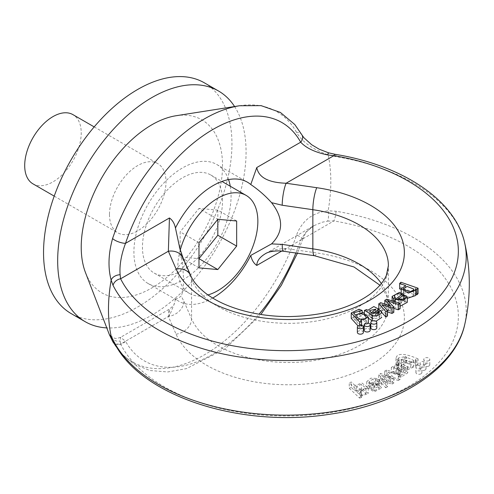 <?xml version="1.0" encoding="UTF-8"?>
<svg xmlns="http://www.w3.org/2000/svg" width="494" height="494" viewBox="0 0 494 494"><rect width="100%" height="100%" fill="white"/><g stroke="black" fill="none" stroke-linecap="round" stroke-linejoin="round"><path stroke-width="0.37" stroke-dasharray="2.47 1.85" d="M362.88 326.059L360.669 325.855L361.571 326.719L359.601 327.405L358.033 325.904M351.246 318.408L359.039 314.666L362.195 315.932L353.655 318.216L355.279 320.427L363.065 317.969L368.407 322.65M368.326 323.224L364.189 325.923M378.824 309.195L380.664 308.139L390.593 311.492L384.832 305.73L386.672 304.668L400.097 308.738M393.798 308.342L387.889 306.422L393.798 312.375M387.524 311.918L382.01 310.065L387.524 315.993M381.739 312.449L380.312 310.85M400.097 306.224L395.219 304.878L401.918 299.852C397.781 298.716 395.286 299.259 394.434 301.482L394.434 296.079M394.434 296.116L394.434 301.482L395.286 302.983L393.471 304.051L392.113 301.859L399.504 297.771L407.297 302.316M376.811 327.893A2.995 1.729 0 0 0 373.81 326.164A2.995 1.729 0 0 0 370.815 327.893M370.185 330.264A2.995 1.729 0 0 0 367.184 328.529A2.995 1.729 0 0 0 364.189 330.264M363.362 332.437A2.995 1.729 0 0 0 360.361 330.708A2.995 1.729 0 0 0 357.366 332.437M407.297 298.382L401.221 294.239L405.654 291.015L401.221 289.472M399.621 288.916L400.912 287.681L418.06 293.652M415.757 294.381L415.275 294.214L415.757 295.492M368.407 318.192L364.374 315.919L366.443 314.999L367.925 315.641L373.828 311.998L378.293 314.314L377.157 316.055L372.6 318.957L379.38 317.759L378.96 316.74L381.096 316.03L381.739 317.556M375.983 321.261L372.297 320.964M176.025 115.744A99.918 57.687 -60 0 1 220.83 148.762A99.918 57.687 -60 0 1 171.69 273.225A99.918 57.687 -60 0 1 85.481 272.577M464.675 324.774A180.106 103.981 0 0 0 336.037 211.247L328.146 210.821C312.677 212.482 302.13 220.571 296.505 235.076A144.464 83.406 -60 0 1 204.553 354.729A144.464 83.406 -60 0 1 112.607 341.249L109.495 334.821M302.032 135.066A7.99 6.163 -28.9 0 0 296.505 132.293C302.112 141.902 312.659 149.423 328.146 154.863L336.037 156.654A180.106 103.981 180 0 1 464.663 242.912M381.356 283.537A99.918 57.687 180 0 1 388.389 304.798A99.918 57.687 180 0 1 300.753 362.053A99.918 57.687 180 0 1 191.573 318.877L183.867 301.192L181.181 296.067C178.748 297.975 176.84 298.919 175.45 298.901A68.709 39.668 120 0 0 178.754 301.217A68.709 39.668 120 0 0 212.704 298.043M180.026 249.353L181.181 254.848C184.213 275.535 184.213 289.274 181.181 296.067M181.181 254.848L191.573 279.715A99.918 57.687 0 0 0 300.753 322.891A99.918 57.687 0 0 0 388.389 265.642L388.389 304.798L386.45 295.4L381.732 287.391L379.954 285.223M204.355 82.825A133.226 76.916 -60 0 1 224.776 189.579A133.226 76.916 -60 0 1 137.746 306.978A133.226 76.916 -60 0 1 71.136 313.573M234.582 106.531A133.226 76.916 -60 0 1 151.874 315.135A133.226 76.916 -60 0 1 106.778 327.899M109.483 214.513A39.965 23.076 120 0 0 117.763 232.81A39.965 23.076 120 0 0 157.728 209.734A39.965 23.076 120 0 0 157.728 163.588A39.965 23.076 120 0 0 126.927 174.296A39.965 23.076 120 0 0 109.483 214.513M314.054 225.622L322.255 222.207L327.652 221.121A7.99 2.174 86.9 0 0 328.146 210.821A157.222 90.773 -60 0 0 328.146 154.863A7.99 0.333 105.9 0 0 328.498 152.8M336.037 156.654A7.99 1.809 99.5 0 0 335.179 154.319M183.015 257.893A15.987 12.659 -23.5 0 1 183.867 262.03M228.555 179.6A68.709 39.668 120 0 0 220.151 166.842A68.709 39.668 120 0 0 216.847 164.527A68.709 39.668 120 0 0 148.138 204.201A68.709 39.668 120 0 0 148.138 283.537A68.709 39.668 120 0 0 201.083 265.13A68.709 39.668 120 0 0 231.075 195.982A68.709 39.668 120 0 0 230.266 186.238M222.528 200.916A56.619 32.69 120 0 0 210.802 175A56.619 32.69 120 0 0 154.184 207.69A56.619 32.69 120 0 0 154.184 273.071A56.619 32.69 120 0 0 197.816 257.899A56.619 32.69 120 0 0 222.528 200.916M180.254 250.118A56.619 32.69 120 0 0 177.784 267.544A56.619 32.69 120 0 0 189.511 293.467A56.619 32.69 120 0 0 207.949 294.93M198.977 242.745L180.137 231.871L180.137 256.991L198.977 258.671M236.657 220.991L217.817 210.111L217.817 219.305L198.977 208.431L180.137 231.871M217.817 210.111L198.977 208.431M198.977 267.865L180.137 256.991M32.981 183.861A39.965 23.076 120 0 0 72.945 160.785A39.965 23.076 120 0 0 72.945 114.639M413.632 294.467L407.186 291.898L403.394 293.961L403.617 294.727L409.927 297.277L413.904 295.319L413.632 290.633M400.912 282.241L400.912 287.681M415.275 288.774L415.275 294.214M405.654 285.575L405.654 291.015M405.043 297.382L405.043 302.285L403.431 300.63L398.417 304.39C402.672 305.28 404.882 304.576 405.043 302.285L405.068 297.116M403.431 299.006L403.431 300.63M398.417 298.95L398.417 304.39M395.286 299.389L395.286 302.983M393.471 301.291L393.471 304.051M395.219 301.822L395.219 304.878M401.918 294.412L401.918 299.852M384.832 304.082L384.832 305.73M386.672 299.228L386.672 304.668M387.889 300.988L387.889 306.422M389.463 302.513L389.463 307.953M382.01 304.625L382.01 310.065M380.664 302.699L380.664 308.139M388.445 305.286L388.445 310.72M390.593 306.058L390.593 311.492M370.883 317.667L371.432 318.074L375.829 314.598L369.629 315.975L370.883 317.667L370.883 312.227M371.432 312.634L371.432 318.074M375.526 309.787L375.526 315.228M369.703 310.961L369.703 316.401M366.443 309.559L366.443 314.999M367.925 310.201L367.925 315.641M377.157 314.091L377.157 316.055M372.6 313.517L372.6 318.957M378.96 313.11L378.96 316.74M381.096 310.59L381.096 316.03M364.374 312.924L364.374 315.919M359.879 319.062L356.835 320.853C356.106 324.435 365.35 326.664 365.955 323.144L362.936 319.488M362.195 312.362L362.195 315.932M359.928 312.338L359.928 316.481M355.279 314.987L355.279 320.427M360.669 320.415L360.669 325.855M361.571 325.416L361.571 326.719M359.601 325.324L359.601 327.405M356.835 316.197L356.779 321.23L356.779 315.79M418.06 358.916C405.068 353.179 396.54 352.716 395.99 358.595L398.183 360.416L399.14 359.113L398.183 358.07L405.975 356.421L401.276 359.706L408.452 363.924L415.738 360.682L415.374 359.539L416.868 360.058L418.06 358.916L418.06 364.356C405.068 358.613 396.54 358.156 395.99 364.035L398.183 365.856L398.183 360.416M395.972 358.354L395.99 364.035L395.972 358.354M390.501 376.811L380.522 373.489L378.682 374.551L385.728 382.3L387.555 381.245L381.72 375.255L392.026 378.663L393.835 377.62L388.025 371.859L398.3 375.045L400.017 374.051L386.524 370.018L384.69 371.08L390.501 376.811L390.501 382.251L380.522 378.923L380.522 373.489M370.339 383.35L369.172 381.467L373.161 379.028L375.761 379.522L377.614 378.472L370.809 378.163L366.721 381.708L374.199 386.45L381.399 382.628L379.046 379.485L370.339 383.35L370.339 388.79L369.172 386.907L373.161 384.468L375.761 384.962L375.761 379.522M421.024 368.351A2.995 1.729 180 0 1 417.757 368.722A2.995 1.729 180 0 1 415.911 367.122A2.995 1.729 180 0 1 418.906 365.393A2.995 1.729 180 0 1 421.907 367.122A2.995 1.729 180 0 1 421.024 368.351M425.13 364.523A2.995 1.729 180 0 1 421.864 364.899A2.995 1.729 180 0 1 420.011 363.3A2.995 1.729 180 0 1 423.012 361.571A2.995 1.729 180 0 1 426.007 363.3A2.995 1.729 180 0 1 425.13 364.523M428.897 360.583A2.995 1.729 180 0 1 425.63 360.96A2.995 1.729 180 0 1 423.778 359.36A2.995 1.729 180 0 1 426.773 357.631A2.995 1.729 180 0 1 429.774 359.36A2.995 1.729 180 0 1 428.897 360.583M355.032 385.511L351.395 382.029L349.258 382.77L359.601 392.668L361.546 391.995L360.577 391.063L368.277 388L361.954 383.035L355.032 385.511L355.032 390.945L351.395 387.463L351.395 382.029M398.164 361.676L396.577 362.868L397.682 363.726L391.341 367.419L398.399 369.055L403.425 366.425L405.191 367.814L399.584 370.099L398.362 371.327L400.998 371.704L407.717 367.468L406.803 366.178C401.369 363.812 398.491 362.312 398.164 361.676L398.164 367.116L396.577 368.308L396.577 362.868M175.45 298.901L174.555 303.143L169.436 315.87L169.121 309.293L168.361 316.493L176.068 334.185A115.905 66.918 0 0 0 297.987 384.548A115.905 66.918 0 0 0 403.987 323.348A115.905 66.918 0 0 0 316.753 252.959L286.119 248.507C278.066 248.754 271.157 250.489 265.371 253.725L313.925 225.696L305.718 232.341L300.685 240.096A7.99 2.143 18.6 0 0 302.612 239.386C304.452 234.255 307.459 230.192 311.628 227.191L313.931 225.696M113.497 341.163A7.99 6.274 153.4 0 0 120.616 344.059L120.122 340.94L120.567 337.309L125.525 341.224A7.99 6.163 151.1 0 1 114.874 343.787M327.652 221.121L333.858 220.942A172.245 99.448 180 0 1 407.914 386.814A172.245 99.448 180 0 1 120.616 344.059L168.361 316.493A15.987 12.659 -23.5 0 0 183.867 301.192M112.879 341.829A7.99 6.163 151.1 0 1 112.607 341.249M111.638 337.414A7.99 7.194 153.9 0 0 120.122 340.94M302.631 239.318A7.99 2.143 18.6 0 0 296.505 235.076M336.037 211.247A7.99 1.809 -80.5 0 1 333.858 220.942L286.119 248.507A15.987 3.186 -81.7 0 1 283.815 251.273M428.897 366.023A2.995 1.729 180 0 1 425.63 366.4A2.995 1.729 180 0 1 423.778 364.8A2.995 1.729 180 0 1 425.63 363.201A2.995 1.729 180 0 1 428.897 363.572A2.995 1.729 180 0 1 429.774 364.8A2.995 1.729 180 0 1 428.897 366.023M425.13 369.963A2.995 1.729 180 0 1 421.864 370.339A2.995 1.729 180 0 1 420.011 368.74A2.995 1.729 180 0 1 421.864 367.141A2.995 1.729 180 0 1 425.13 367.511A2.995 1.729 180 0 1 426.007 368.74A2.995 1.729 180 0 1 425.13 369.963M421.024 373.785A2.995 1.729 180 0 1 417.757 374.162A2.995 1.729 180 0 1 415.911 372.562A2.995 1.729 180 0 1 417.757 370.963A2.995 1.729 180 0 1 421.024 371.34A2.995 1.729 180 0 1 421.907 372.562A2.995 1.729 180 0 1 421.024 373.785M361.009 390.118L356.557 386.345L361.46 384.332L365.881 388.142L361.009 390.118L361.009 395.552L356.557 391.785L361.46 389.772L365.881 393.582L361.009 395.552M351.395 387.463L349.258 388.21L349.258 382.77M349.258 388.21L359.601 398.108L359.601 392.668M359.601 398.108L361.546 397.429L361.546 391.995M361.546 397.429L360.577 396.503L360.577 391.063M360.577 396.503L368.277 393.44L361.954 388.475L355.032 390.945M374.551 385.153L371.679 384.227L378.2 381.331L379.126 382.838L374.551 385.153L374.551 390.593L371.679 389.667L371.679 384.227M371.679 389.667L378.2 386.771L378.2 381.331M375.761 384.962L377.614 383.912L377.614 378.472M377.614 383.912L370.809 383.603L366.721 387.142L374.199 391.89L381.399 388.068L379.046 384.925L379.046 379.485M379.046 384.925L370.339 388.79M378.2 386.771L379.126 388.278L374.551 390.593M380.522 378.923L378.682 379.991L378.682 374.551M378.682 379.991L385.728 387.741L385.728 382.3M385.728 387.741L387.555 386.685L387.555 381.245M387.555 386.685L381.72 380.689L381.72 375.255M381.72 380.689L384.369 381.603L384.369 376.162M384.369 381.603L392.026 384.104L392.026 378.663M392.026 384.104L393.835 383.06L393.835 377.62M393.835 383.06L388.025 377.299L388.025 371.859M388.025 377.299L398.3 380.479L398.3 375.045M398.3 380.479L400.017 379.491L400.017 374.051M400.017 379.491L386.524 375.459L386.524 370.018M386.524 375.459L384.69 376.521L384.69 371.08M384.69 376.521L389.167 381.016L389.167 375.576M389.167 381.016L390.501 382.251M401.19 365.43L401.9 365.751L396.966 368.116L393.761 367.042L398.998 364.751L401.19 365.43L401.19 370.871L401.9 371.185L401.9 365.751M401.9 371.185L396.966 373.557L396.966 368.116M396.966 373.557L393.761 372.482L398.998 370.191L398.998 364.751M396.577 368.308L397.682 369.166L397.682 363.726M397.682 369.166L391.341 372.859L398.399 374.495L398.399 369.055M398.399 374.495L403.425 371.865L403.425 366.425M403.425 371.865L405.191 373.242L399.584 375.539L399.584 370.099M399.584 375.539L398.362 376.768L398.362 371.327M398.362 376.768L400.998 377.138L407.717 372.902L406.803 371.618L406.803 366.178M406.803 371.618C401.369 369.253 398.491 367.752 398.164 367.116M398.998 370.191L401.19 370.871M410.681 362.59L403.542 359.484L406.71 357.323L413.824 360.49L410.681 362.59L410.681 368.03L403.542 364.918L406.71 362.763L413.824 365.924L410.681 368.03M398.183 365.856L399.14 364.547L399.14 359.113M399.14 364.547L398.183 363.51L405.975 361.861L405.975 356.421M405.975 361.861L401.276 365.146L408.452 369.364L415.738 366.116L415.374 359.539M415.374 364.973L416.868 365.498L416.868 360.058M416.868 365.498L418.06 364.356M239.473 105.759A144.464 83.406 -60 0 1 296.505 132.293M176.068 334.185A15.987 12.659 -23.5 0 0 191.573 318.877L191.573 279.715A15.987 12.659 156.5 0 0 190.727 275.584M403.617 289.286L403.617 294.727M365.955 323.144L365.955 317.704M359.039 309.225L359.039 314.666M169.436 315.87L125.525 341.224A137.604 79.448 120 0 0 259.084 314.184M295.863 253.027A137.604 79.448 120 0 0 300.685 240.096L281.747 251.032M314.456 255.725A15.987 3.186 98.3 0 0 316.753 252.959M361.46 389.772L361.46 384.332M373.161 384.468L373.161 379.028M400.998 377.138L400.998 371.704M406.71 362.763L406.71 357.323M148.138 283.537L178.754 301.217M216.847 164.527L247.463 182.206M154.184 273.071L189.511 293.467M210.802 175L221.954 181.44M54.217 196.124L117.763 232.81M94.181 126.896L157.728 163.588M403.394 293.961L403.394 288.521M401.221 294.239L401.221 292.547M413.904 295.319L413.904 289.879M392.113 301.859L392.113 300.877M375.829 314.598L375.829 309.158M369.629 315.975L369.629 310.535M378.293 314.314L378.293 313.567M379.38 317.759L379.38 312.319M366.011 322.755L366.011 317.321M353.655 318.216L353.655 312.776M174.586 303.149L174.592 303.137C173.233 304.576 176.278 303.68 169.121 309.293L120.579 337.322M120.573 337.328C114.133 339.551 114.664 337.735 112.836 337.433L110.656 335.593M120.876 353.229L134.047 364.177L149.929 370.512L167.657 371.957L186.46 368.635L224.937 348.912L260.869 314.474M297.419 253.249L302.612 239.386M429.774 364.8L429.774 359.36M423.778 364.8L423.778 359.36M426.007 368.74L426.007 363.3M420.011 368.74L420.011 363.3M421.907 372.562L421.907 367.122M415.911 372.562L415.911 367.122M356.557 386.345L356.557 391.785M368.277 388L368.277 393.44M365.881 388.142L365.881 393.582M366.721 381.708L366.721 387.142M381.399 382.628L381.399 388.068M369.172 381.467L369.172 386.907M379.126 382.838L379.126 388.278M393.761 367.042L393.761 372.482M391.341 367.419L391.341 372.859M405.191 367.808L405.191 373.242M407.717 367.468L407.717 372.902M403.542 359.484L403.542 364.918M398.183 358.07L398.183 363.51M401.276 359.706L401.276 365.146M415.738 360.682L415.738 366.116M413.824 360.49L413.824 365.924"/><path stroke-width="0.74" d="M358.033 325.904L351.246 318.408L351.246 312.968L359.039 309.225L362.195 310.491L362.195 312.362M362.195 310.491L353.655 312.776L355.279 314.987L363.065 312.529L368.407 317.216L368.326 323.224M364.189 325.923L362.88 326.059M400.097 303.297L398.275 304.353L387.889 300.988L393.798 306.935L391.989 307.978L382.01 304.625L387.524 310.559L385.808 311.547L378.824 303.761L380.664 302.699L390.593 306.058L384.832 300.29L386.672 299.228L400.097 303.297L400.097 308.738L398.275 309.794L393.798 308.342M393.798 306.935L393.798 312.375L391.989 313.418L387.524 311.918M387.524 310.559L387.524 315.993L385.808 316.987L381.739 312.449M380.312 310.85L378.824 309.195L378.824 303.761M407.297 296.875L403.252 300.476L395.219 299.444L401.918 294.412C397.781 293.275 395.286 293.819 394.434 296.042L395.286 297.542L393.471 298.617L392.113 296.419L399.504 292.337L407.297 296.875L407.297 302.316L400.097 306.224M370.815 322.452L370.815 327.893A2.995 1.729 0 0 0 372.661 329.492A2.995 1.729 0 0 0 375.934 329.115A2.995 1.729 0 0 0 376.811 327.893L376.811 322.452A2.995 1.729 0 0 0 373.81 320.723A2.995 1.729 0 0 0 370.815 322.452A2.995 1.729 0 0 0 371.692 323.675A2.995 1.729 0 0 0 375.934 323.675A2.995 1.729 0 0 0 376.811 322.452M364.189 324.824L364.189 330.264A2.995 1.729 0 0 0 366.035 331.863A2.995 1.729 0 0 0 369.302 331.486A2.995 1.729 0 0 0 370.185 330.264L370.185 324.824A2.995 1.729 0 0 0 367.184 323.095A2.995 1.729 0 0 0 364.189 324.824A2.995 1.729 0 0 0 365.066 326.046A2.995 1.729 0 0 0 369.302 326.046A2.995 1.729 0 0 0 370.185 324.824M357.366 326.997L357.366 332.437A2.995 1.729 0 0 0 359.212 334.037A2.995 1.729 0 0 0 362.479 333.66A2.995 1.729 0 0 0 363.362 332.437L363.362 326.997A2.995 1.729 0 0 0 360.361 325.268A2.995 1.729 0 0 0 357.366 326.997A2.995 1.729 0 0 0 358.243 328.22A2.995 1.729 0 0 0 362.479 328.22A2.995 1.729 0 0 0 363.362 326.997M401.221 289.472L399.621 288.916L399.621 283.476L400.912 282.241L418.06 288.212L418.06 293.652L416.887 294.776L415.757 294.381M418.06 288.212L416.887 289.336L415.275 288.774L415.757 290.052L415.757 295.492L407.297 298.382M381.739 317.432L375.983 321.261M372.297 320.964L368.407 318.192M212.704 298.043A68.709 39.668 120 0 0 250.767 255.423L271.564 243.888C283.593 231.896 283.593 218.157 271.564 202.67C265.364 195.778 258.43 189.727 250.767 184.521A68.709 39.668 120 0 0 247.463 182.206A68.709 39.668 120 0 0 175.45 228L180.026 249.353M250.767 184.521L256.775 167.546C258.553 177.402 268.328 182.632 286.119 183.243L316.753 187.695A115.905 66.918 180 0 1 403.987 258.078A115.905 66.918 180 0 1 297.987 319.278A115.905 66.918 180 0 1 176.068 268.915L168.361 251.23L169.436 217.971C172.492 220.108 174.493 223.455 175.45 228M109.446 334.821L85.481 272.577A99.918 57.687 -60 0 1 151.874 124.772A99.918 57.687 -60 0 1 176.025 115.744L239.473 105.759A144.464 83.406 -60 0 0 112.607 238.466C108.359 253.768 107.871 267.662 111.144 280.141L113.064 285.384A7.99 6.274 -26.6 0 1 120.616 278.789A172.245 99.448 0 0 0 407.914 321.545A172.245 99.448 0 0 0 333.858 155.678L327.652 154.925C315.203 152.362 306.218 148.12 300.685 142.198A7.99 6.163 -28.9 0 0 302.056 135.109M109.489 334.809L111.144 336.105L113.064 339.983A180.106 103.981 0 0 0 299.543 414.855A180.106 103.981 0 0 0 464.663 324.805A180.106 103.981 0 0 0 464.675 324.774M239.473 105.759L261.091 105.63L280.357 112.416L294.733 124.469L303.816 137.635L311.695 144.754L319.235 149.219L328.498 152.8L335.173 154.319C401.937 165.082 455.27 199.903 464.663 242.912L464.663 242.912A180.106 103.981 180 0 1 323.002 358.341A180.106 103.981 180 0 1 113.064 285.384M271.564 243.888L282.216 244.407L312.85 248.859A99.918 57.687 180 0 1 381.356 283.537M179.371 247.043L183.015 257.893L190.727 275.584C193.222 281.642 198.508 287.761 206.572 293.936C217.206 301.815 231.099 307.842 248.26 312.017C261.517 315.135 275.374 316.648 289.824 316.568C323.57 315.703 350.357 308.2 370.197 294.06C378.62 287.638 384.042 281.284 386.462 275.01L388.389 265.642A99.918 57.687 0 0 0 312.85 209.697L282.216 205.245L271.564 202.67M106.778 327.899A133.226 76.916 -60 0 1 85.264 321.736L71.136 313.573A133.226 76.916 -60 0 1 71.13 159.741A133.226 76.916 -60 0 1 204.355 82.825L218.49 90.982A133.226 76.916 -60 0 1 234.582 106.531M85.264 321.736A133.226 76.916 -60 0 1 85.264 167.898A133.226 76.916 -60 0 1 218.49 90.982M256.775 167.546L300.685 142.198A137.604 79.448 120 0 0 213.105 129.354A137.604 79.448 120 0 0 125.525 243.326C121.172 254.997 119.369 265.469 120.122 274.738L120.616 278.789L168.361 251.23A15.987 12.659 -23.5 0 1 182.934 257.707M328.498 152.8A7.99 0.333 105.9 0 0 327.652 154.925M335.173 154.319A7.99 1.809 99.5 0 0 333.858 155.678L286.119 183.243A15.987 3.186 -81.7 0 0 282.216 205.245M169.436 217.971L125.525 243.326A7.99 2.143 -161.4 0 1 118.239 241.751A7.99 2.143 -161.4 0 1 112.607 238.466M120.122 274.738A7.99 5.354 165 0 0 111.144 280.141A157.222 90.773 -60 0 0 108.47 309.67A157.222 90.773 -60 0 0 111.144 336.105A7.99 7.194 153.9 0 0 111.638 337.414M230.266 186.238A68.709 39.668 120 0 0 228.555 179.6M207.949 294.93A56.619 32.69 120 0 0 257.856 221.312A56.619 32.69 120 0 0 246.129 195.396A56.619 32.69 120 0 0 180.254 250.118M236.657 246.111L236.657 220.991L217.817 219.305L198.977 242.745L198.977 267.865L217.817 269.551L236.657 246.111L217.817 235.237L217.817 219.305M217.817 269.551L198.977 258.671L217.817 235.237M94.181 126.896L72.945 114.639A39.965 23.076 120 0 0 42.144 125.346A39.965 23.076 120 0 0 24.7 165.564A39.965 23.076 120 0 0 32.981 183.861L54.217 196.124M413.632 289.027L407.186 286.458L403.394 288.521L403.617 289.286L409.927 291.837L413.904 289.879L413.632 289.027L413.632 290.633M416.887 289.336L416.887 294.776M415.757 290.052L408.396 293.121L401.221 288.799L405.654 285.575L399.621 283.476M403.431 295.19L398.417 298.95C402.672 299.839 404.882 299.136 405.043 296.845L403.431 295.19L403.431 299.006M395.286 297.542L395.286 299.389M393.471 298.617L393.471 301.291M395.219 299.444L395.219 301.822M384.832 300.29L384.832 304.082M398.275 304.353L398.275 309.794M391.989 307.978L391.989 313.418M385.808 311.547L385.808 316.987M370.883 312.227L371.432 312.634L375.829 309.158L369.629 310.535L370.883 312.227M377.157 310.615L372.6 313.517L379.38 312.319L378.96 311.3L381.096 310.59L381.739 312.115C381.473 314.69 373.464 317.216 372.173 315.462C368.073 312.332 365.474 310.67 364.374 310.479L366.443 309.559L367.925 310.201L373.828 306.558L378.293 308.88L377.157 310.615L377.157 314.091M378.96 311.3L378.96 313.11M372.173 315.462L372.173 320.902M364.374 310.479L364.374 312.924M362.936 319.488L359.879 319.062M365.955 317.704C366.245 313.653 357.428 312.146 356.835 315.413C356.106 318.994 365.35 321.224 365.955 317.704L366.011 317.321M359.928 311.041L359.928 312.338M368.407 317.216L360.669 320.415L361.571 321.279L361.571 325.416M361.571 321.279L359.601 321.964L359.601 325.324M359.601 321.964L351.246 312.968M356.835 316.197L356.779 315.79M282.216 244.407A15.987 3.186 -81.7 0 0 283.791 251.273L279.758 250.903C273.028 250.909 268.23 251.854 265.371 253.731C259.77 257.065 256.911 260.968 256.775 265.445C253.725 263.308 251.724 259.968 250.767 255.423M114.874 343.787A7.99 6.163 151.1 0 1 112.935 341.928M113.064 339.983A7.99 6.274 153.4 0 0 113.466 341.107C139.042 395.922 240.387 428.502 329.998 414.213C399.078 404.395 455.067 368.956 464.663 324.805M283.815 251.273L314.456 255.725A15.987 3.186 98.3 0 1 312.85 248.859L312.85 209.697A15.987 3.186 -81.7 0 1 316.753 187.695M190.727 275.584A15.987 12.659 156.5 0 0 176.068 268.915M259.084 314.184A137.604 79.448 120 0 0 295.863 253.027M281.747 251.032L256.775 265.445M464.693 324.694A183.181 183.181 0 0 0 464.663 242.906M221.954 181.44L246.129 195.396M401.221 292.547L401.221 288.799M392.113 300.877L392.113 296.419M378.293 313.567L378.293 308.88M120.876 353.229L112.879 341.829L109.427 334.753M110.656 335.593L113.466 341.107M260.869 314.474L281.358 285.266L297.419 253.249M314.456 255.725L353.988 266.976L379.954 285.223"/></g></svg>
